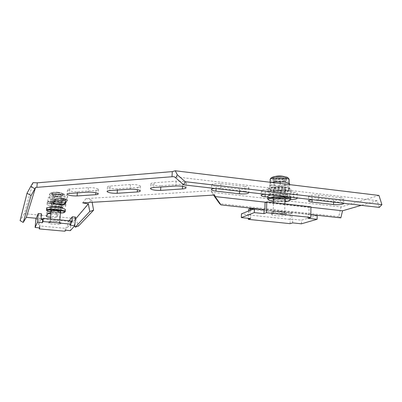<?xml version="1.0" encoding="UTF-8"?>
<svg xmlns="http://www.w3.org/2000/svg" width="402" height="402" viewBox="0 0 402 402"><rect width="100%" height="100%" fill="white"/><g stroke="black" fill="none" stroke-linecap="round" stroke-linejoin="round"><path stroke-width="0.3" stroke-dasharray="2.01 1.51" d="M378.955 195.442L341.067 206.955L211.497 192.267L211.06 190.689L214.693 195.04M32.994 182.674L24.366 213.678L75.682 218.582L91.666 199.678L86.023 198.608L211.06 190.689M137.554 187.392C139.871 187.196 140.861 186.784 140.519 186.151C138.73 184.96 135.379 184.423 130.454 184.548L110.158 186.051C108.032 186.242 107.138 186.623 107.48 187.201C109.309 188.382 112.645 188.92 117.49 188.814L137.554 187.392L137.409 189.664M46.828 212.789L47.984 213.462L48.315 209.834L46.828 212.789L46.506 216.316M50.918 213.985C54.25 214.301 56.265 214.231 56.963 213.769L58.722 210.653C58.189 209.628 48.506 208.859 48.315 209.834M61.069 207.06L62.868 203.834C62.25 202.673 52.014 201.854 51.778 202.95L50.084 206.316L51.3 207.075M51.536 207.141C55.978 208 59.089 208.085 60.868 207.392L60.898 207.342M65.727 199.452L67.606 196.02C66.888 194.689 56.034 193.819 55.747 195.07L53.803 198.935L55.074 199.799M95.998 190.337C97.987 190.171 98.827 189.819 98.505 189.277C96.651 188.101 93.294 187.563 88.435 187.659L69.727 189.046C67.893 189.206 67.134 189.533 67.446 190.03C69.35 191.196 72.692 191.734 77.47 191.648L95.998 190.337L95.812 192.729M340.474 197.769C342.268 197.995 343.333 198.312 343.67 198.724C344.63 199.784 338.077 200.623 333.59 200.05L312.118 197.553C310.213 197.317 309.073 196.98 308.696 196.538C307.686 195.478 314.022 194.603 318.63 195.196L340.474 197.769L340.454 202.357C342.253 202.573 343.323 202.884 343.66 203.281L343.67 198.724M293.716 192.267C295.731 192.518 296.937 192.88 297.339 193.352C296.877 194.643 293.646 195.096 287.641 194.704L265.204 192.096C263.064 191.834 261.772 191.447 261.325 190.935C261.652 189.633 264.838 189.181 270.873 189.573L293.716 192.267L293.631 196.945C295.545 197.181 296.736 197.513 297.209 197.945M244.808 186.508C247.079 186.794 248.451 187.211 248.928 187.754C248.642 189.071 245.542 189.528 239.622 189.121L216.16 186.397C213.743 186.096 212.271 185.649 211.738 185.061C211.899 183.734 214.954 183.282 220.894 183.689L244.808 186.508L244.652 191.287C246.657 191.533 247.979 191.885 248.617 192.342M160.87 185.739C155.961 185.875 152.629 185.342 150.876 184.146C150.509 183.473 151.569 183.026 154.056 182.799L176.141 181.166C181.136 181.016 184.488 181.538 186.196 182.744C186.558 183.478 185.387 183.96 182.674 184.196L160.87 185.739L160.795 187.046M36.26 218.281L41.094 218.738M42.999 218.919L73.209 221.758L75.325 219.261M265.853 202.236L310.932 207.266M379.272 207.402L377.161 200.709L361.303 205.332M377.161 200.709L174.046 176.659M50.607 217.477C53.938 217.794 55.953 217.728 56.652 217.286L58.401 214.276C57.285 213.588 54.818 213.171 51.004 213.03M51.215 207.241L49.783 210.271C50.411 211.326 60.21 212.105 60.541 211.13L62.3 208.342M312.681 199.724L318.58 199.829L340.454 202.357M290.832 199.482L267.843 197.045M264.802 194.206L270.757 194.302L293.631 196.945M214.703 188.432L220.703 188.518L244.652 191.287M86.023 198.608L82.691 202.864M24.366 213.678L20.1 220.648M75.682 218.582L78.48 226.05M74.717 225.798L73.209 221.758M92.143 202.301L91.666 199.678M340.846 217.864L338.74 216.633L341.067 206.955M310.841 214.623L264.39 209.598M338.74 216.633L219.663 203.703M213.527 195.111L211.497 192.267M69.159 220.748L68.003 222.205L67.561 227.401L66.039 227.266L65.199 228.291L39.517 225.949L40.044 224.884L38.481 224.743L41.034 219.386M65.782 230.235L66.039 227.266M69.973 225.276L70.239 222.125L71.104 222.205M67.561 227.401L71.857 222.276M71.209 220.944L70.239 222.125M39.763 227.889L40.044 224.884M39.336 227.849L39.517 225.949M64.948 231.225L65.199 228.291M35.879 219.196L38.974 219.482L38.481 224.743M38.974 219.482L41.552 213.809M75.506 217.08L71.013 222.487L70.33 230.647M71.013 222.487L68.003 222.205M55.305 222.728C58.24 223.03 60.014 223.411 60.627 223.874C61.998 225.055 49.773 224.336 48.908 223.185C48.868 222.572 51.004 222.417 55.305 222.728M55.446 221.18C58.375 221.487 60.149 221.874 60.762 222.341C62.134 223.537 49.908 222.819 49.044 221.653C49.009 221.025 51.139 220.869 55.446 221.18M55.335 221.346C57.682 221.592 59.099 221.899 59.591 222.276C60.692 223.236 50.903 222.658 50.22 221.723C50.195 221.221 51.898 221.095 55.335 221.346M57.918 192.241C60.24 192.518 61.642 192.9 62.119 193.377C63.189 194.608 53.486 194.02 52.833 192.819C52.818 192.166 54.511 191.975 57.918 192.241M307.932 218.311L307.987 214.477L308.942 214.176L264.888 209.412M307.987 214.477L310.841 214.784M317.168 215.467L301.51 220.165L292.716 219.241L291.857 219.507L249.928 215.11L250.682 214.824L241.456 213.859M250.567 218.542L250.682 214.824M292.651 222.889L292.716 219.241M301.455 223.798L301.51 220.165M290.098 223.653L290.284 213.703L291.973 213.14L291.857 219.507M250.074 210.417L249.928 215.11M248.597 211.005L248.371 218.316M291.973 213.14L253.607 209.005M290.284 213.703L248.652 209.226M265.069 202.553L309.027 207.452L308.942 214.176M310.937 206.814L309.027 207.452M272.295 213.949C274.893 212.879 285.415 213.377 286.118 214.603C287.837 216.271 272.787 216.331 271.697 214.678L272.295 213.949M272.34 212.06C274.938 210.97 285.45 211.462 286.154 212.708C287.877 214.402 272.832 214.482 271.742 212.799L272.34 212.06M273.661 212.206C275.757 211.331 284.144 211.728 284.706 212.723C286.093 214.075 274.048 214.14 273.179 212.799L273.661 212.206M284.571 176.674L285.43 177.212C286.797 178.94 274.873 179.227 274.018 177.498L274.888 176.563M61.612 203.291L61.581 203.075C60.918 201.889 50.461 201.261 51.647 202.477C52.23 203.533 61.295 204.266 61.612 203.291M61.4 205.713L61.37 205.502C60.702 204.342 50.24 203.713 51.426 204.909C52.014 205.94 61.084 206.668 61.4 205.713M65.34 203.668C64.621 205.507 47.15 203.829 47.813 201.97C47.582 200.281 62.486 201.171 64.953 202.995L65.34 203.668M65.908 204.337L65.496 203.618C62.863 201.673 46.868 200.714 47.129 202.518L47.225 202.809C48.351 204.769 65.235 206.141 65.908 204.337M65.752 206.151L65.707 205.744C64.491 203.568 44.798 202.392 47.054 204.628C48.19 206.563 65.079 207.924 65.752 206.151M285.008 189.865L285.571 189.081C284.661 187.357 271.807 187.613 273.355 189.312C273.983 190.563 282.666 190.98 285.008 189.865M284.948 192.829L285.51 192.066C284.601 190.377 271.737 190.613 273.285 192.272C273.913 193.503 282.606 193.92 284.948 192.829M289.154 190.357C284.551 192.503 267.707 191.317 268.682 188.91C268.536 186.478 286.229 186.106 289.636 188.508C290.656 189.161 290.49 189.774 289.154 190.357M289.827 191.176C290.912 190.719 291.284 190.226 290.932 189.699L290.36 189.211C286.711 186.644 267.712 187.036 267.893 189.628L268.023 190.116C269.219 192.452 285.345 193.236 289.827 191.176M289.787 193.397C290.872 192.95 291.244 192.463 290.892 191.94C289.184 188.769 264.988 189.236 267.963 192.337C269.164 194.633 285.299 195.422 289.787 193.397M60.481 212.15C57.32 212.542 54.215 212.276 51.16 211.351M51.27 208.859L51.084 208.708C49.888 207.558 60.365 208.181 61.039 209.301C62.139 210.367 52.853 209.944 51.27 208.859M51.079 212.236L60.4 213.03M64.767 212.075C62.23 213.211 49.275 212.11 46.913 210.553L46.587 209.774M65.335 210.035C64.129 211.492 49.647 210.457 47.079 208.728L46.707 208.432M284.958 200.387C283.124 201.357 275.249 201.206 273.481 200.171M273.109 196.663C273.079 195.201 284.651 195.261 285.415 196.734C286.882 198.362 274.099 198.538 273.174 196.915L273.109 196.663M273.445 201.513L284.933 201.729M290.093 200.075C286.671 201.99 271.285 201.648 268.3 199.613L267.787 199.191L267.807 198.457M271.28 194.955C277.516 193.724 289.857 194.794 290.802 196.628L290.887 197.216M290.792 197.362C289.239 199.935 269.245 199.568 267.848 196.965L267.717 196.513M50.863 199.739L55.3 199.623C52.471 199.246 50.551 198.764 49.541 198.171L49.275 197.462L48.215 197.91L49.541 198.171L50.863 199.739L50.587 202.754L54.913 203.97L59.33 203.839L62.325 204.196L65.466 203.206L64.124 203.015L62.883 201.447L62.948 200.658M63.099 198.93L63.149 198.382L58.762 197.131L51.205 196.905L48.079 197.935L47.798 200.99L58.37 201.573L53.953 200.322L54.23 197.236M62.883 201.447L58.37 201.573C61.265 201.955 63.184 202.437 64.124 203.015L64.355 203.638L62.325 204.196L54.913 203.97L49.521 202.754L47.798 200.99M53.953 200.322L50.798 201.342C48.873 201.578 48.32 201.985 49.139 202.553L50.587 202.754M65.184 199.312L64.747 198.839C65.044 199.317 64.365 199.653 62.707 199.844L55.3 199.623L59.596 200.844L62.707 199.844L65.727 200.186L65.511 199.804M59.33 203.839L59.596 200.844M65.466 203.206L65.727 200.186M49.275 197.462L51.205 196.905L58.762 197.131L64.024 198.347L64.506 198.613L63.149 198.382M52.878 202.668L52.737 202.548C51.813 201.598 59.973 202.085 60.501 203.01C61.355 203.889 54.099 203.563 52.878 202.668M53.556 195.161L53.411 195.03C52.496 194.02 60.642 194.513 61.159 195.498C62.008 196.427 54.767 196.106 53.556 195.161M51.953 195.111L51.747 194.925C50.436 193.483 62.084 194.186 62.812 195.588C64.024 196.92 53.707 196.462 51.953 195.111M52.094 193.553L51.888 193.367C50.577 191.905 62.22 192.608 62.948 194.03C64.159 195.377 53.848 194.92 52.094 193.553M272.023 182.493L270.033 183.297L269.626 189.317L274.239 190.849L283.752 191.106L288.731 189.824L289.53 187.417L289.581 184.618M289.53 187.417L284.817 187.518L280.109 185.93L280.159 183.478M280.109 185.93L275.048 187.262L270.079 186.91L270.174 183.166M269.626 189.317L270.079 186.91M269.722 185.634L274.365 185.548L278.938 187.086L283.862 185.789L288.807 186.131L289.53 183.624M278.857 190.744L278.938 187.086M288.731 189.824L288.807 186.131M289.113 189.463L288.953 189.719C288.254 190.372 286.52 190.834 283.752 191.106L274.239 190.849L270.998 190.051L269.832 188.95C270.099 188.171 271.837 187.608 275.048 187.262L284.817 187.518C287.822 188.025 289.254 188.679 289.113 189.463M274.636 189.081C274.636 187.875 283.636 187.895 284.234 189.111C285.38 190.447 275.405 190.623 274.687 189.292L274.636 189.081M274.852 179.89C274.852 178.609 283.827 178.599 284.42 179.89C285.566 181.307 275.616 181.533 274.903 180.116L274.852 179.89M271.712 182.453L270.169 183.227L270.069 184.005C270.571 184.649 271.998 185.161 274.365 185.548L283.862 185.789C287.038 185.453 288.822 184.88 289.214 184.076L288.827 183.292M272.797 179.84C272.757 178.006 285.621 177.985 286.47 179.835C288.088 181.865 273.888 182.181 272.873 180.156L272.797 179.84M272.842 177.935C272.802 176.081 285.661 176.051 286.505 177.92C288.123 179.975 273.933 180.302 272.918 178.257L272.842 177.935M56.963 213.769L56.652 217.286M58.747 210.854L58.431 214.472M50.084 206.316L49.747 210.07M60.868 207.392L60.541 211.13M51.778 202.95L51.431 206.819M62.898 204.075L62.576 207.769M53.803 198.935L53.441 202.945M55.747 195.07L55.375 199.211M67.647 196.317L67.31 200.241M88.435 187.659L88.078 192.111M77.47 191.648L77.37 192.854M69.727 189.046L69.35 193.412M117.49 188.814L117.404 190.066M110.158 186.051L109.826 190.593M130.454 184.548L130.142 189.181M333.59 200.05L333.58 202.136M318.63 195.196L318.58 199.829M312.118 197.553L312.093 199.779M287.641 194.704L287.551 199.297M270.873 189.573L270.757 194.302M265.204 192.096L265.149 194.246M239.622 189.121L239.547 191.297M220.894 183.689L220.703 188.518M216.16 186.397L216.07 188.588M154.056 182.799L153.77 187.533M182.674 184.196L182.563 186.332M176.141 181.166L175.885 185.995M51.506 193.538C48.999 191.885 61.159 192.231 63.365 193.88C65.637 195.503 53.838 195.156 51.506 193.538M49.823 195.05L49.526 194.784C47.672 192.764 64.013 193.749 65.018 195.714C66.697 197.573 52.315 196.94 49.823 195.05M272.089 177.92C272.4 175.644 288.098 176.021 287.335 178.292C286.711 180.518 271.601 180.141 272.089 177.92M289.189 180.443C287.912 182.855 271.31 182.634 270.164 180.207L270.059 179.774M46.858 212.959L46.562 216.206M58.722 210.653L58.401 214.276M50.124 206.522L49.783 210.271M62.868 203.834L62.531 207.693M53.848 199.191L53.521 202.784M67.606 196.02L67.255 200.151M98.505 189.277L98.168 193.689M67.446 190.03L67.109 193.93M107.48 187.201L107.183 191.221M308.696 196.538L308.641 200.714M297.339 193.352L297.259 198.005M261.325 190.935L261.21 195.146M248.928 187.754L248.778 192.503M211.738 185.061L211.558 189.307M150.876 184.146L150.624 188.302M186.196 182.744L185.955 187.543M140.519 186.151L140.223 190.749M60.627 223.874L60.762 222.341M48.908 223.185L49.044 221.653M59.591 222.276L59.803 219.864M60.531 211.537L60.838 208.04M60.928 207.025L62.119 193.377M50.22 221.723L50.466 218.984M51.215 210.738L51.531 207.236M51.577 206.683L52.833 192.819M286.118 214.603L286.154 212.708M271.697 214.678L271.742 212.799M284.706 212.723L284.887 203.904M284.978 199.452L285.43 177.212M273.179 212.799L273.42 202.618M273.501 199.241L274.018 177.498M51.647 202.477L51.426 204.909M61.581 203.075L61.37 205.502M47.225 202.809L47.054 204.628M65.863 203.92L65.707 205.744M47.813 201.97L47.129 202.518M64.953 202.995L65.496 203.618M273.355 189.312L273.285 192.272M285.571 189.081L285.51 192.066M268.023 190.116L267.963 192.337M290.932 189.699L290.892 191.94M268.682 188.91L267.893 189.628M289.636 188.508L290.36 189.211M60.828 211.738L61.039 209.301M50.883 210.889L51.084 208.708M47.421 211.156L47.019 210.693M285.355 199.734L285.415 196.734M273.114 199.508L273.174 196.915M290.792 197.201L290.802 196.628M269.003 200.317L268.425 199.739M60.501 203.01L61.159 195.498M52.737 202.548L53.411 195.03M64.355 203.638L65.23 203.261M62.812 195.588L62.948 194.03M51.747 194.925L51.888 193.367M49.24 197.905L49.526 194.784L50.391 193.126L53.386 192.392L61.109 193.025C65.843 194.387 64.214 194.462 65.018 195.714L64.747 198.839M284.234 189.111L284.42 179.89M274.687 189.292L274.903 180.116M270.998 190.051L269.822 189.412M286.47 179.835L286.505 177.92M272.873 180.156L272.918 178.257M270.164 180.207L270.194 179.488M270.069 184.005L270.114 182.262"/><path stroke-width="0.6" d="M177.282 174.724L175.815 177.925L174.046 176.659L172.006 176.744L36.853 187.342L35.562 187.508L34.863 188.784L30.778 186.427L32.994 182.674L37.285 182.825L172.287 171.609L175.262 170.775L177.282 174.724L185.211 181.694L381.9 204.653L379.272 207.402L183.684 184.86L185.211 181.694M381.9 204.653L378.955 195.442L175.262 170.775M51.004 213.03C49.215 213.025 48.21 213.166 47.984 213.462L50.918 213.985M60.898 207.342L61.069 207.06M55.074 199.799C58.019 200.769 65.008 200.995 65.32 200.121L65.727 199.452M35.562 187.508L26.316 217.346L36.26 218.281M41.094 218.738L42.999 218.919M264.39 209.598L221.04 204.914L215.09 196.573L214.693 195.04L82.691 202.864L88.345 203.909L75.325 219.261M215.09 196.573L265.853 202.236M310.932 207.266L342.549 210.794L340.846 217.864L310.841 214.623M361.303 205.332L342.549 210.794M130.142 189.181C135.072 189.071 138.434 189.593 140.223 190.749C140.569 191.357 139.579 191.759 137.258 191.945L117.173 193.282C112.324 193.372 108.982 192.849 107.148 191.704C106.801 191.141 107.696 190.774 109.826 190.593L130.142 189.181M47.984 213.462L46.537 216.482C46.984 216.874 48.34 217.206 50.607 217.477M62.3 208.342L62.531 207.693C61.908 206.568 51.662 205.759 51.431 206.819L51.215 207.241M64.973 204.11L67.255 200.151C66.531 198.864 55.657 198.005 55.375 199.211L53.486 203.191C54.215 204.392 64.581 205.221 64.973 204.11L65.32 200.121M88.078 192.111L69.35 193.412C67.521 193.563 66.762 193.88 67.074 194.362C68.983 195.488 72.33 196.015 77.114 195.945L95.656 194.714C97.651 194.553 98.49 194.216 98.168 193.689C96.304 192.548 92.942 192.025 88.078 192.111M343.67 203.296C344.554 204.322 338.027 205.105 333.565 204.543L312.063 202.09C310.153 201.864 309.012 201.533 308.635 201.1C308.359 200.457 309.706 200 312.681 199.724M267.843 197.045L265.084 196.729C262.938 196.472 261.642 196.096 261.194 195.598C260.873 194.95 262.074 194.483 264.802 194.206M297.209 197.945L297.259 198.005C297.385 198.915 295.244 199.407 290.832 199.482M248.617 192.342L248.778 192.503C248.496 193.774 245.386 194.211 239.461 193.809L215.964 191.126C213.547 190.829 212.07 190.397 211.532 189.824C211.171 189.176 212.226 188.714 214.703 188.432M153.77 187.533L175.885 185.995C180.885 185.855 184.247 186.372 185.955 187.543C186.322 188.252 185.146 188.714 182.433 188.935L160.604 190.387C155.685 190.508 152.348 189.99 150.589 188.829C150.222 188.176 151.278 187.749 153.77 187.533M36.853 187.342L37.285 182.825M172.006 176.744L172.287 171.609M26.316 217.346L23.226 222.417L20.1 220.648L27.024 193.236L31.085 195.568L23.226 222.417M30.778 186.427L27.024 193.236M34.863 188.784L31.085 195.568M75.239 227.195L89.782 211.507L93.596 210.181L78.48 226.05L75.239 227.195L74.717 225.798M93.596 210.181L92.143 202.301M89.782 211.507L88.345 203.909M175.815 177.925L183.684 184.86M213.527 195.111L219.663 203.703L221.04 204.914M65.797 230.235L64.948 231.225L39.235 228.919L39.763 227.889L35.095 227.467L37.446 222.266L42.381 222.723L43.004 221.532L70.938 224.13L69.973 225.276L74.792 225.723L70.33 230.647L65.797 230.235M42.381 222.723L42.687 219.542L43.3 218.311L71.209 220.944L70.938 224.13M71.104 222.205L71.857 222.276L72.315 216.768L69.159 220.748M42.687 219.542L41.034 219.386L41.552 213.809L38.27 213.497L37.446 222.266M39.235 228.919L39.336 227.849M43.004 221.532L43.3 218.311M38.27 213.497L35.879 219.196L35.095 227.467M72.315 216.768L75.506 217.08L74.792 225.723M263.948 213.638L254.285 212.613L241.331 217.588L250.567 218.542L248.335 219.361L290.098 223.653L292.651 222.889L301.455 223.798L317.128 219.286L307.932 218.311L310.806 217.447L266.466 212.713L263.948 213.638L264.054 209.728L264.888 209.412L265.069 202.553L266.747 201.874L310.937 206.814L310.806 217.447M310.841 214.784L317.168 215.467L317.128 219.286M241.331 217.588L241.456 213.859L254.401 208.688L264.054 209.728M254.285 212.613L254.401 208.688M248.371 218.316L248.335 219.361M253.607 209.005L250.129 208.628L250.074 210.417M248.597 211.005L248.652 209.226L250.129 208.628M266.747 201.874L266.466 212.713M274.888 176.563C278.114 175.795 281.345 175.83 284.571 176.674M51.16 211.351L50.863 211.15C49.667 210.02 60.149 210.643 60.828 211.738L60.481 212.15M60.4 213.03C63.079 212.97 64.491 212.688 64.642 212.181C65.104 210.085 43.205 208.779 47.421 211.156L51.079 212.236M46.542 210.261C44.27 208.13 63.993 209.306 65.219 211.372L64.767 212.075M46.587 209.774L46.707 208.432C44.441 206.266 64.154 207.442 65.38 209.542L65.335 210.035M273.481 200.171L273.038 199.648C273.008 198.216 284.586 198.292 285.355 199.734L284.958 200.387M284.933 201.729C288.133 201.372 289.852 200.809 290.098 200.045C291.093 197.302 268.305 196.764 268.41 199.513L269.003 200.317L273.445 201.513M267.787 199.191L267.662 198.749C267.43 196.045 289.329 196.141 290.762 198.884L290.892 199.312L290.093 200.075M267.717 196.513C267.873 195.885 269.059 195.367 271.28 194.955M62.948 200.658L63.099 198.93M65.511 199.804L65.184 199.312M289.581 184.618L289.601 183.659L284.928 182.066L275.174 181.825L272.023 182.493M280.159 183.478L280.189 182.146M271.712 182.453L275.174 181.825L284.928 182.066L288.943 183.347M288.827 183.292L287.968 182.835M95.812 192.729L95.656 194.714M77.37 192.854L77.114 195.945M137.409 189.664L137.258 191.945M117.404 190.066L117.173 193.282M333.58 202.136L333.565 204.543M312.093 199.779L312.063 202.09M265.149 194.246L265.084 196.729M239.547 191.297L239.461 193.809M216.07 188.588L215.964 191.126M160.795 187.046L160.604 190.387M182.563 186.332L182.433 188.935M270.059 179.774C269.933 177.202 288.018 177.161 289.204 179.754L289.189 180.443M46.562 216.206L46.537 216.482M53.521 202.784L53.486 203.191M67.109 193.93L67.074 194.362M107.183 191.221L107.148 191.704M308.641 200.714L308.635 201.1M261.21 195.146L261.194 195.598M211.558 189.307L211.532 189.824M150.624 188.302L150.589 188.829M59.803 219.864L60.531 211.537M60.838 208.04L60.928 207.025M50.466 218.984L51.215 210.738M51.531 207.236L51.577 206.683M284.887 203.904L284.978 199.452M273.42 202.618L273.501 199.241M50.863 211.15L50.883 210.889M65.219 211.372L65.38 209.542M64.642 212.181L65.32 211.623M273.104 199.894L273.114 199.508M290.762 198.884L290.792 197.201M267.807 198.457L267.848 196.965M290.098 200.045L290.892 199.312M270.194 179.488L270.611 178.503C270.933 177.764 272.28 177.131 274.646 176.604L281.978 176.347L286.028 177.006C287.797 177.297 288.852 178.217 289.204 179.754L289.133 183.433M270.114 182.262L270.164 180.207"/></g></svg>

